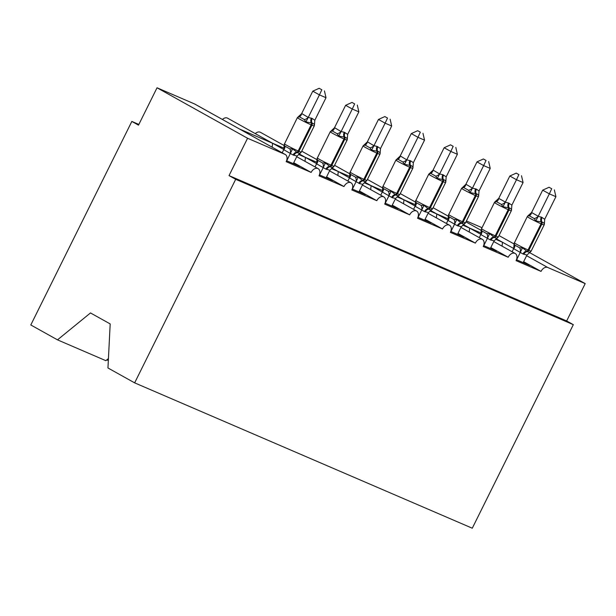 <?xml version="1.0" encoding="UTF-8"?>
<svg xmlns="http://www.w3.org/2000/svg" width="616" height="616" viewBox="0 0 616 616"><rect width="100%" height="100%" fill="white"/><g stroke="black" fill="none" stroke-linecap="round" stroke-linejoin="round"><path stroke-width="0.92" d="M30.8 324.971L131.839 121.429L138.5 125.14L157.034 87.788L194.479 103.911A6.26 4.281 119.1 0 1 194.748 104.042L285.277 154.508A6.26 4.281 119.1 0 0 285.008 154.37L247.57 138.254L229.029 175.599L235.689 179.31L134.65 382.859L107.954 367.975L110.187 323.924L90.483 312.943L57.496 339.855L30.8 324.971M138.846 124.44L131.839 121.429M480.873 234.357L469.554 228.051M469.223 232.024L469.646 228.113L462.724 225.11M285.277 154.508A6.26 4.281 119.1 0 1 286.171 161.669L311.134 172.418A6.26 4.281 -60.9 0 1 318.125 168.645A6.26 4.281 -60.9 0 1 319.019 175.814L343.974 186.556A6.26 4.281 -60.9 0 1 350.966 182.783A6.26 4.281 -60.9 0 1 351.859 189.951L376.823 200.693A6.26 4.281 -60.9 0 1 383.807 196.92A6.26 4.281 -60.9 0 1 384.7 204.089L409.663 214.838A6.26 4.281 -60.9 0 1 416.655 211.065A6.26 4.281 -60.9 0 1 417.548 218.226L442.504 228.975A6.26 4.281 -60.9 0 1 449.495 225.202A6.26 4.281 -60.9 0 1 450.388 232.371L475.352 243.112A6.26 4.281 -60.9 0 1 482.343 239.339A6.26 4.281 -60.9 0 1 483.229 246.508L508.192 257.249L490.798 247.555M508.192 257.249A6.26 4.281 -60.9 0 1 515.184 253.476A6.26 4.281 -60.9 0 1 516.077 260.645L541.033 271.394L523.639 261.692M502.063 246.169L502.494 242.257L495.572 239.247M541.033 271.394A6.26 4.281 -60.9 0 1 547.755 267.49L526.618 255.702M448.032 220.22L436.713 213.906M436.374 217.887L436.806 213.975L429.883 210.972M475.352 243.112L457.95 233.418M415.192 206.075L403.873 199.769L415.554 204.797M403.534 203.75L403.965 199.838L397.043 196.827M442.504 228.975L425.109 219.281M385.246 203.226L388.935 195.796L371.025 185.632L382.713 190.66M370.693 189.613L371.117 185.701L364.195 182.69M409.663 214.838L392.269 205.136M352.398 189.089L356.087 181.658L338.184 171.494L349.865 176.523M337.845 175.468L338.276 171.556L331.354 168.553M376.823 200.693L359.421 190.999M316.663 163.663L299.191 153.923M305.005 161.33L305.428 157.419L298.506 154.416M343.974 186.556L326.58 176.861M283.814 149.519L227.589 118.18A6.26 4.281 -60.9 0 0 222.422 119.466M272.164 147.193L272.588 143.282L239.662 129.083M311.134 172.418L293.74 162.724M523.508 261.969L529.621 265.38L516.47 259.721M490.659 247.832L496.781 251.243L483.629 245.584M457.819 233.695L463.94 237.106L450.789 231.439M424.971 219.55L431.092 222.961L417.941 217.302M392.13 205.413L398.252 208.824L385.1 203.165M359.29 191.276L365.404 194.687L352.26 189.02M326.442 177.131L332.563 180.542L319.411 174.882M57.496 339.855L105.836 360.668L108.431 358.55M108.324 360.653L106.861 359.836M293.601 162.994L299.723 166.405L286.571 160.745M529.552 252.591L585.2 283.606L566.658 320.951L229.029 175.599M585.2 283.606L547.755 267.49M481.935 227.658L466.397 220.975M255.27 133.61A6.26 4.281 -60.9 0 1 260.437 132.317L284.161 145.545M566.658 320.951L573.319 324.663L472.28 528.212L134.65 382.859M247.57 138.254L157.034 87.788M499.014 235.566L514.052 243.951M573.319 324.663L235.689 179.31M314.453 125.264L314.245 125.964A8.978 0.454 -153.6 0 1 311.935 125.164L311.142 124.825A8.978 0.454 -153.6 0 1 299.769 119.204A8.978 0.454 -153.6 0 1 297.374 117.641L284.192 144.498L284.754 146.054L289.751 148.841L292.577 148.81L297.374 152.568C298.645 153.43 299.869 153.399 301.055 152.46L297.058 156.041L293.101 155.009L283.784 149.719L284.153 145.076M293.886 155.347A4.589 3.342 113.3 0 1 297.374 152.568A2.087 1.517 -66.7 0 0 298.952 151.305A8.978 0.454 26.4 0 0 301.27 152.106L301.055 152.46M314.414 125.487L314.391 125.579C314.345 124.232 313.559 123.392 312.019 123.069L305.913 121.937L304.289 119.566L299.291 116.778L297.374 117.641L301.74 113.552L308.246 117.425L312.204 118.457L314.822 120.251L326.003 97.713L319.435 94.887L308.331 117.256M321.822 89.767L319.157 88.288L321.822 89.767L319.435 94.887L312.782 91.176L301.678 113.544M286.717 160.807L290.398 153.376M282.197 152.783L283.745 149.665M293.285 163.633L297.058 156.041M290.483 153.207L292.577 148.81M314.391 125.579L314.822 120.251M305.913 121.937L308.246 117.425M326.003 97.713L324.447 90.898M319.157 88.288L312.782 91.176M347.293 139.401L347.093 140.101A8.978 0.454 -153.6 0 1 344.775 139.301L343.99 138.962A8.978 0.454 -153.6 0 1 332.609 133.341A8.978 0.454 -153.6 0 1 330.222 131.786L317.032 158.635L317.602 160.191L322.591 162.978L325.417 162.947L330.215 166.713C331.485 167.575 332.717 167.537 333.895 166.597L329.899 170.178L325.941 169.146L316.632 163.864L316.994 159.221M326.734 169.485A4.589 3.342 113.3 0 1 330.215 166.713A2.087 1.517 -66.7 0 0 331.793 165.45A8.978 0.454 26.4 0 0 334.111 166.251L333.895 166.597M347.255 139.632L347.231 139.724C347.193 138.369 346.4 137.537 344.86 137.206L338.762 136.074L337.129 133.703L332.132 130.915L330.222 131.786L334.588 127.689L341.095 131.562L344.259 132.255L347.663 134.388L358.851 111.858L352.283 109.024L341.179 131.393M354.662 103.904L352.005 102.425L354.662 103.904L352.283 109.024L345.622 105.321L334.519 127.681M319.558 174.944L323.246 167.521M315.038 166.928L316.585 163.81M326.126 177.778L329.899 170.178M323.323 167.352L325.417 162.947M347.231 139.724L347.663 134.388M338.762 136.074L341.095 131.562M358.851 111.858L357.288 105.036M352.005 102.425L345.622 105.321M380.141 153.546L379.933 154.246A8.978 0.454 -153.6 0 1 377.616 153.446L376.83 153.107A8.978 0.454 -153.6 0 1 365.457 147.478A8.978 0.454 -153.6 0 1 363.063 145.923L349.88 172.757L350.442 174.336L355.44 177.115L358.266 177.085L363.055 180.85C364.333 181.712 365.558 181.674 366.736 180.734L362.739 184.315L359.575 183.622L356.087 181.658M359.575 183.622A4.589 3.342 113.3 0 1 363.055 180.85A2.087 1.517 -66.7 0 0 364.641 179.587A8.978 0.454 26.4 0 0 366.959 180.388L366.736 180.734M380.103 153.769L380.08 153.861C380.034 152.514 379.24 151.675 377.7 151.344L371.602 150.212L369.97 147.84L364.98 145.06L363.063 145.923L367.429 141.826L373.935 145.699L377.1 146.392L380.511 148.533L391.691 125.995L385.123 123.169L374.02 145.538M387.51 118.049L384.846 116.563L387.51 118.049L385.123 123.169L378.463 119.458L367.359 141.826M347.886 181.066L349.434 177.947M358.966 191.915L362.739 184.315M356.171 181.489L358.266 177.085M349.511 177.778L349.834 173.358M380.08 153.861L380.511 148.533M371.602 150.212L373.935 145.699M391.691 125.995L390.128 119.173M384.846 116.563L378.463 119.458M412.982 167.683L412.774 168.384A8.978 0.454 -153.6 0 1 410.464 167.583L409.671 167.244A8.978 0.454 -153.6 0 1 398.298 161.623A8.978 0.454 -153.6 0 1 395.911 160.06L382.721 186.91L383.291 188.473L388.28 191.26L391.106 191.222L395.903 194.987C397.174 195.85 398.406 195.811 399.584 194.872L395.588 198.46L392.423 197.767L388.935 195.796M412.943 167.906L412.92 167.999C412.882 166.651 412.089 165.812 410.549 165.488L404.45 164.349L402.818 161.977L397.82 159.197L395.911 160.06L400.269 155.971L406.776 159.844L410.733 160.876L413.351 162.67L424.532 140.132L417.964 137.306L406.86 159.675M420.351 132.186L417.694 130.7L420.351 132.186L417.964 137.306L411.311 133.595L400.207 155.964M380.726 195.203L382.274 192.084M391.815 206.052L395.588 198.46M389.012 195.626L391.106 191.222M382.359 191.915L382.682 187.495M412.92 167.999L413.351 162.67M404.45 164.349L406.776 159.844M424.532 140.132L422.976 133.318M417.694 130.7L411.311 133.595M445.83 181.82L445.622 182.521A8.978 0.454 -153.6 0 1 443.304 181.72L442.519 181.381A8.978 0.454 -153.6 0 1 431.146 175.76A8.978 0.454 -153.6 0 1 428.751 174.197L415.561 201.055L416.131 202.61L421.128 205.398L423.947 205.367L428.744 209.124C430.022 209.994 431.246 209.956 432.424 209.017L428.428 212.597L424.478 211.565L415.161 206.283L415.523 201.632M425.263 211.904A4.589 3.342 113.3 0 1 428.744 209.124A2.087 1.517 -66.7 0 0 430.33 207.869A8.978 0.454 26.4 0 0 432.64 208.662L432.424 209.017M445.792 182.043L445.768 182.136C445.722 180.788 444.929 179.949 443.389 179.626L437.291 178.494L435.658 176.122L430.661 173.335L428.751 174.197L433.117 170.108L439.624 173.981L442.788 174.674L446.192 176.807L457.38 154.269L450.812 151.444L439.708 173.812M453.191 146.323L450.535 144.845L453.191 146.323L450.812 151.444L444.151 147.732L433.048 170.101M418.087 217.363L421.775 209.933M413.567 209.34L415.115 206.229M424.655 220.189L428.428 212.597M421.86 209.763L423.947 205.367M445.768 182.136L446.192 176.807M437.291 178.494L439.624 173.981M457.38 154.269L455.817 147.455M450.535 144.845L444.151 147.732M478.671 195.957L478.463 196.658A8.978 0.454 -153.6 0 1 476.145 195.865L475.36 195.518A8.978 0.454 -153.6 0 1 463.987 189.897A8.978 0.454 -153.6 0 1 461.592 188.342L448.41 215.192L448.972 216.755L453.969 219.535L456.795 219.504L461.584 223.269C462.862 224.132 464.087 224.093 465.265 223.154L461.276 226.734L457.318 225.702L448.001 220.42L448.363 215.777M458.104 226.041A4.589 3.342 113.3 0 1 461.584 223.269A2.087 1.517 -66.7 0 0 463.17 222.006A8.978 0.454 26.4 0 0 465.488 222.807L465.265 223.154M478.632 196.188L478.609 196.281C478.563 194.933 477.77 194.094 476.23 193.763L470.131 192.631L468.499 190.259L463.509 187.472L461.592 188.342L465.958 184.246L472.464 188.119L476.422 189.151L479.04 190.952L490.221 168.414L483.652 165.581L472.549 187.949M486.039 160.468L483.375 158.982L486.039 160.468L483.652 165.581L477 161.877L465.896 184.238M450.927 231.5L454.616 224.078M446.415 223.485L447.963 220.366M457.503 234.334L461.276 226.734M454.7 223.908L456.795 219.504M478.609 196.281L479.04 190.952M470.131 192.631L472.464 188.119M490.221 168.414L488.665 161.592M483.375 158.982L477 161.877M511.511 210.102L511.303 210.803A8.978 0.454 -153.6 0 1 508.993 210.002L508.2 209.663A8.978 0.454 -153.6 0 1 496.827 204.035A8.978 0.454 -153.6 0 1 494.44 202.479L481.25 229.314L481.82 230.892L486.809 233.672L489.635 233.641L494.432 237.406C495.703 238.269 496.935 238.23 498.113 237.291L494.117 240.871L490.159 239.84L480.85 234.557L481.212 229.914M490.952 240.178A4.589 3.342 113.3 0 1 494.432 237.406A2.087 1.517 -66.7 0 0 496.011 236.144A8.978 0.454 26.4 0 0 498.329 236.944L498.113 237.291M511.473 210.325L511.449 210.418C511.411 209.07 510.618 208.231 509.078 207.9L502.979 206.768L501.347 204.397L496.35 201.617L494.44 202.479L494.817 201.94M518.88 174.605L516.223 173.119L518.88 174.605L516.493 179.726L523.069 182.552L511.881 205.09L508.477 202.949L505.305 202.256L516.493 179.726L509.84 176.014L498.737 198.383L505.397 202.094M494.825 201.94L498.737 198.383M483.776 245.645L487.464 238.215M479.256 237.622L480.803 234.504M490.344 248.471L494.117 240.871M487.541 238.045L489.635 233.641M511.449 210.418L511.881 205.09M502.979 206.768L505.305 202.256M523.069 182.552L521.506 175.737M516.223 173.119L509.84 176.014M544.359 224.239L544.151 224.94A8.978 0.454 -153.6 0 1 541.834 224.139L541.048 223.8A8.978 0.454 -153.6 0 1 529.675 218.18A8.978 0.454 -153.6 0 1 527.281 216.616L514.098 243.466L514.66 245.029L519.658 247.817L522.483 247.786L527.273 251.544C528.551 252.406 529.775 252.368 530.953 251.428L526.957 255.016L523.007 253.985L513.69 248.695L514.052 244.052M523.793 254.323A4.589 3.342 113.3 0 1 527.273 251.544A2.087 1.517 -66.7 0 0 528.859 250.281A8.978 0.454 26.4 0 0 531.169 251.082L530.953 251.428M544.321 224.463L544.298 224.555C544.251 223.208 543.458 222.368 541.918 222.045L535.82 220.905L534.188 218.534L529.198 215.754L527.658 216.077M551.72 188.742L549.064 187.264L551.72 188.742L549.341 193.863L555.909 196.689L544.721 219.227L541.318 217.094L538.153 216.401L549.341 193.863L542.681 190.151L531.577 212.52L538.238 216.231M527.666 216.077L531.577 212.52M516.616 259.783L520.304 252.352M512.104 251.759L513.652 248.641M523.184 262.608L526.957 255.016M520.389 252.183L522.483 247.786M544.298 224.555L544.721 219.227M535.82 220.905L538.153 216.401M555.909 196.689L554.346 189.874M549.064 187.264L542.681 190.151M513.713 248.51L496.234 238.769M285.008 154.37L194.479 103.911M481.219 230.399L465.942 221.883M284.4 143.79A8.978 0.454 26.4 0 0 286.794 145.345A8.978 0.454 26.4 0 0 298.167 150.966L298.952 151.305L311.935 125.164A2.087 1.517 -66.7 0 0 312.019 123.069A4.589 3.342 113.3 0 1 312.204 118.457M311.411 118.118A4.589 3.342 113.3 0 0 311.226 122.73A2.087 1.517 113.3 0 1 311.142 124.825L298.167 150.966A2.087 1.517 113.3 0 1 296.581 152.229A4.589 3.342 113.3 0 0 293.101 155.009M290.336 153.376A4.589 3.065 95.3 0 0 289.751 148.841M283.784 149.719A4.589 2.918 142.1 0 0 284.754 146.054M304.289 119.566A4.589 2.918 142.1 0 0 308.293 117.202M299.291 116.778A4.589 3.065 95.3 0 0 301.74 113.552M317.24 157.927A8.978 0.454 26.4 0 0 319.635 159.482A8.978 0.454 26.4 0 0 331.008 165.111L331.793 165.45L344.775 139.301A2.087 1.517 -66.7 0 0 344.86 137.206A4.589 3.342 113.3 0 1 345.045 132.594M344.259 132.255A4.589 3.342 113.3 0 0 344.075 136.868A2.087 1.517 113.3 0 1 343.99 138.962L331.008 165.111A2.087 1.517 113.3 0 1 329.429 166.374A4.589 3.342 113.3 0 0 325.941 169.146M323.177 167.514A4.589 3.065 95.3 0 0 322.591 162.978M316.632 163.864A4.589 2.918 142.1 0 0 317.602 160.191M337.129 133.703A4.589 2.918 142.1 0 0 341.133 131.339M332.132 130.915A4.589 3.065 95.3 0 0 334.588 127.689M350.088 172.064A8.978 0.454 26.4 0 0 352.475 173.627A8.978 0.454 26.4 0 0 363.848 179.248L364.641 179.587L377.616 153.446A2.087 1.517 -66.7 0 0 377.7 151.344A4.589 3.342 113.3 0 1 377.885 146.731M377.1 146.392A4.589 3.342 113.3 0 0 376.915 151.005A2.087 1.517 113.3 0 1 376.83 153.107L363.848 179.248A2.087 1.517 113.3 0 1 362.27 180.511A4.589 3.342 113.3 0 0 358.789 183.283M356.025 181.651A4.589 3.065 95.3 0 0 355.44 177.115M349.472 178.001A4.589 2.918 142.1 0 0 350.442 174.336M369.97 147.84A4.589 2.918 142.1 0 0 373.981 145.484M364.98 145.06A4.589 3.065 95.3 0 0 367.429 141.826M392.423 197.767A4.589 3.342 113.3 0 1 395.903 194.987A2.087 1.517 -66.7 0 0 397.482 193.724A8.978 0.454 26.4 0 0 399.799 194.525L399.53 194.941M382.929 186.201A8.978 0.454 26.4 0 0 385.323 187.764A8.978 0.454 26.4 0 0 396.696 193.386L397.482 193.724L410.464 167.583A2.087 1.517 -66.7 0 0 410.549 165.488A4.589 3.342 113.3 0 1 410.733 160.876M409.94 160.537A4.589 3.342 113.3 0 0 409.755 165.15A2.087 1.517 113.3 0 1 409.671 167.244L396.696 193.386A2.087 1.517 113.3 0 1 395.11 194.648A4.589 3.342 113.3 0 0 391.63 197.428M388.865 195.788A4.589 3.065 95.3 0 0 388.28 191.26M382.313 192.138A4.589 2.918 142.1 0 0 383.291 188.473M402.818 161.977A4.589 2.918 142.1 0 0 406.822 159.621M397.82 159.197A4.589 3.065 95.3 0 0 400.269 155.971M415.777 200.346A8.978 0.454 26.4 0 0 418.164 201.902A8.978 0.454 26.4 0 0 429.537 207.523L430.33 207.869L443.304 181.72A2.087 1.517 -66.7 0 0 443.389 179.626A4.589 3.342 113.3 0 1 443.574 175.013M442.788 174.674A4.589 3.342 113.3 0 0 442.604 179.287A2.087 1.517 113.3 0 1 442.519 181.381L429.537 207.523A2.087 1.517 113.3 0 1 427.958 208.785A4.589 3.342 113.3 0 0 424.478 211.565M421.706 209.933A4.589 3.065 95.3 0 0 421.128 205.398M415.161 206.283A4.589 2.918 142.1 0 0 416.131 202.61M435.658 176.122A4.589 2.918 142.1 0 0 439.662 173.758M430.661 173.335A4.589 3.065 95.3 0 0 433.117 170.108M448.617 214.484A8.978 0.454 26.4 0 0 451.004 216.039A8.978 0.454 26.4 0 0 462.385 221.668L463.17 222.006L476.145 195.865A2.087 1.517 -66.7 0 0 476.23 193.763A4.589 3.342 113.3 0 1 476.422 189.151M475.629 188.812A4.589 3.342 113.3 0 0 475.444 193.424A2.087 1.517 113.3 0 1 475.36 195.518L462.385 221.668A2.087 1.517 113.3 0 1 460.799 222.93A4.589 3.342 113.3 0 0 457.318 225.702M454.554 224.07A4.589 3.065 95.3 0 0 453.969 219.535M448.001 220.42A4.589 2.918 142.1 0 0 448.972 216.755M468.499 190.259A4.589 2.918 142.1 0 0 472.51 187.895M463.509 187.472A4.589 3.065 95.3 0 0 465.958 184.246M481.458 228.621A8.978 0.454 26.4 0 0 483.853 230.184A8.978 0.454 26.4 0 0 495.226 235.805L496.011 236.144L508.993 210.002A2.087 1.517 -66.7 0 0 509.078 207.9A4.589 3.342 113.3 0 1 509.263 203.288M508.477 202.949A4.589 3.342 113.3 0 0 508.285 207.561A2.087 1.517 113.3 0 1 508.2 209.663L495.226 235.805A2.087 1.517 113.3 0 1 493.639 237.068A4.589 3.342 113.3 0 0 490.159 239.84M487.395 238.207A4.589 3.065 95.3 0 0 486.809 233.672M480.85 234.557A4.589 2.918 142.1 0 0 481.82 230.892M501.347 204.397A4.589 2.918 142.1 0 0 505.351 202.04M496.35 201.617A4.589 3.065 95.3 0 0 498.806 198.383M514.306 242.758A8.978 0.454 26.4 0 0 516.693 244.321A8.978 0.454 26.4 0 0 528.066 249.942L528.859 250.281L541.834 224.139A2.087 1.517 -66.7 0 0 541.918 222.045A4.589 3.342 113.3 0 1 542.103 217.433M541.318 217.094A4.589 3.342 113.3 0 0 541.133 221.706A2.087 1.517 113.3 0 1 541.048 223.8L528.066 249.942A2.087 1.517 113.3 0 1 526.488 251.205A4.589 3.342 113.3 0 0 523.007 253.985M520.243 252.344A4.589 3.065 95.3 0 0 519.658 247.817M513.69 248.695A4.589 2.918 142.1 0 0 514.66 245.029M534.188 218.534A4.589 2.918 142.1 0 0 538.192 216.178M529.198 215.754A4.589 3.065 95.3 0 0 531.647 212.528M515.184 253.476L493.778 241.549M482.343 239.339L460.937 227.412M449.495 225.202L428.089 213.267M416.655 211.065L395.249 199.13M383.807 196.92L362.408 184.993M350.966 182.783L329.56 170.855M318.125 168.645L296.72 156.71M338.207 171.502L332.032 168.06M317.001 159.683L301.732 151.174M371.048 185.639L364.872 182.197M349.85 173.828L334.58 165.311M403.896 199.784L397.72 196.342M382.69 187.965L367.421 179.449M448.394 218.942L436.729 213.914L430.561 210.48M415.538 202.102L400.261 193.593M469.577 228.059L463.409 224.617M448.379 216.239L433.11 207.731M272.511 143.22L284.184 148.24M305.351 157.357L317.024 162.385M469.569 228.051L481.242 233.079M314.245 125.964L301.27 152.106M347.093 140.101L334.111 166.251M379.933 154.246L366.959 180.388M412.774 168.384L399.799 194.525M445.622 182.521L432.64 208.662M478.463 196.658L465.488 222.807M511.303 210.803L498.329 236.944M544.151 224.94L531.169 251.082"/></g></svg>
